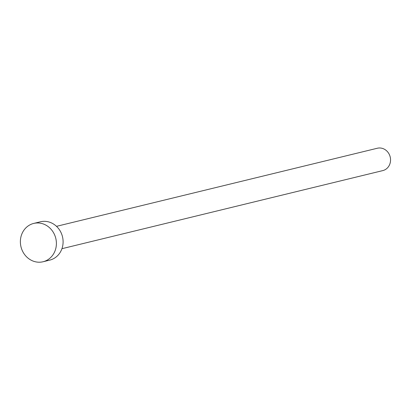 <?xml version="1.0" encoding="UTF-8"?>
<svg xmlns="http://www.w3.org/2000/svg" width="410" height="410" viewBox="0 0 410 410"><rect width="100%" height="100%" fill="white"/><g stroke="black" fill="none" stroke-linecap="round" stroke-linejoin="round"><path stroke-width="0.61" d="M56.493 226.335L377.328 148.246A11.506 10.445 76.3 0 1 388.147 152.535A11.506 10.445 76.3 0 1 389.5 164.881A11.506 10.445 76.3 0 1 382.771 170.606L61.936 248.696M33.722 223.419L40.421 221.789A19.726 17.907 76.3 0 1 58.973 229.139A19.726 17.907 76.3 0 1 61.29 250.305A19.726 17.907 76.3 0 1 49.748 260.119L43.05 261.754A19.726 17.907 76.3 0 1 24.497 254.4A19.726 17.907 76.3 0 1 22.181 233.239A19.726 17.907 76.3 0 1 33.722 223.419A19.726 17.907 76.3 0 1 52.27 230.774A19.726 17.907 76.3 0 1 54.591 251.935A19.726 17.907 76.3 0 1 43.05 261.754"/></g></svg>
